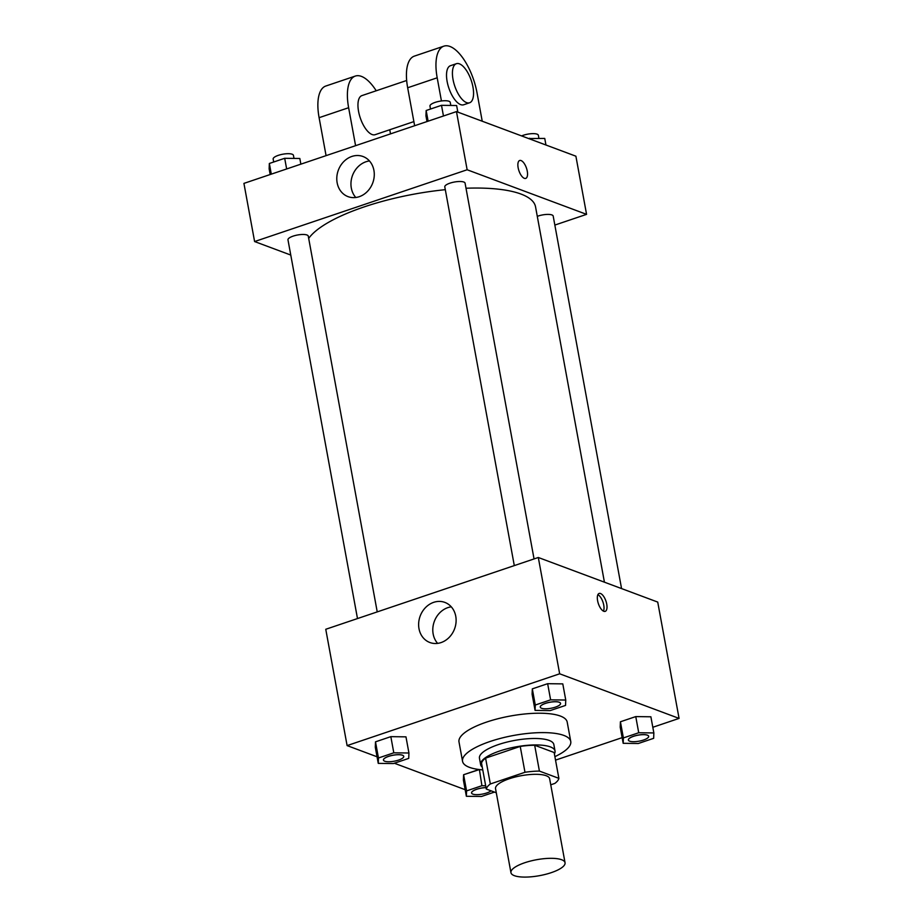 <?xml version="1.0" encoding="UTF-8"?>
<svg xmlns="http://www.w3.org/2000/svg" width="923" height="923" viewBox="0 0 923 923"><rect width="100%" height="100%" fill="white"/><g stroke="black" fill="none" stroke-linecap="round" stroke-linejoin="round"><path stroke-width="1.38" d="M561.611 859.728A27.505 8.099 -10.4 0 1 565.049 862.74A27.505 8.099 -10.4 0 1 539.459 875.673A27.505 8.099 -10.4 0 1 510.95 872.673A27.505 8.099 -10.4 0 1 530.437 861.067A27.505 8.099 -10.4 0 1 561.611 859.728M510.95 872.673L495.536 788.657A27.505 8.099 -10.4 0 1 515.011 777.062A27.505 8.099 -10.4 0 1 546.197 775.724A27.505 8.099 -10.4 0 1 549.635 778.735L565.049 862.74M486.283 789.038L481.529 763.183A36.932 10.88 -10.4 0 1 485.59 758.129L520.226 746.419L524.979 772.274L490.332 783.973A36.932 10.88 -10.4 0 0 486.283 789.038L496.286 792.776M550.743 784.804L554.827 783.419A36.932 10.88 -10.4 0 0 558.876 778.354L539.413 771.086A36.932 10.88 -10.4 0 0 524.979 772.274M558.876 778.354L554.135 752.51L534.671 745.242L539.413 771.086M520.226 746.419A36.932 10.88 -10.4 0 1 534.671 745.242M554.388 753.906A37.82 11.145 169.6 0 0 555.035 751.022A37.82 11.145 169.6 0 0 515.83 746.892A37.82 11.145 169.6 0 0 480.641 764.671A37.82 11.145 169.6 0 0 482.256 767.14M480.641 764.671L479.452 758.21A37.82 11.145 -10.4 0 1 506.254 742.265A37.82 11.145 -10.4 0 1 549.127 740.419A37.82 11.145 -10.4 0 1 553.846 744.561L555.035 751.022M485.59 758.129L490.332 783.973M482.764 769.886A54.999 16.21 -10.4 0 1 462.55 761.313A54.999 16.21 -10.4 0 1 501.524 738.112A54.999 16.21 -10.4 0 1 563.884 735.435A54.999 16.21 -10.4 0 1 570.749 741.457A54.999 16.21 -10.4 0 1 554.896 756.652M462.55 761.313L458.996 741.93A54.999 16.21 -10.4 0 1 497.97 718.729A54.999 16.21 -10.4 0 1 560.33 716.04A54.999 16.21 -10.4 0 1 567.195 722.074L570.749 741.457M485.683 785.761L481.91 785.715L479.418 769.563L463.6 774.732L463.404 780.12L466.369 796.272L481.494 796.468L494.451 792.084M408.935 753.006L405.97 736.854L390.833 736.646L375.499 741.838L375.292 747.215L378.257 763.367L393.394 763.563L408.727 758.383L408.935 753.006L393.798 752.81L378.465 757.991L378.257 763.367M652.815 727.278L679.074 718.406L559.661 673.802L347.106 745.599L377.046 756.779M394.352 763.24L465.157 789.684M555.531 760.125L622.137 737.639M653.853 732.943L650.888 716.79L635.762 716.594L620.418 721.774L620.21 727.151L623.175 743.303L638.312 743.5L653.657 738.319L653.853 732.943L638.728 732.747L623.383 737.927L623.175 743.303M565.753 700.038L562.788 683.885L547.651 683.689L532.317 688.87L532.11 694.246L535.075 710.398L550.2 710.595L565.545 705.414L565.753 700.038L550.616 699.842L535.282 705.022L535.075 710.398M347.106 745.599L325.761 629.278L538.305 557.492L657.73 602.084L679.074 718.406M538.305 557.492L559.661 673.802M455.754 616.252A21.402 18.345 110.5 0 1 449.143 637.424A21.402 18.345 110.5 0 1 429.876 642.512A21.402 18.345 110.5 0 1 420.184 616.045A21.402 18.345 110.5 0 1 444.863 602.407A21.402 18.345 110.5 0 1 455.754 616.252M600.538 593.524A9.449 3.992 -108.7 0 1 606.399 602.615A9.449 3.992 -108.7 0 1 605.2 611.361A9.449 3.992 -108.7 0 1 598.381 603.677A9.449 3.992 -108.7 0 1 599.142 593.443A9.449 3.992 -108.7 0 1 600.538 593.524M597.896 594.666A9.449 3.992 -108.7 0 1 602.973 602.131A9.449 3.992 -108.7 0 1 603.457 611.141M437.629 643.377A21.402 18.345 110.5 0 1 434.352 621.329A21.402 18.345 110.5 0 1 451.278 606.838M466.011 188.234A116.875 34.439 -10.4 0 1 520.953 194.049A116.875 34.439 -10.4 0 1 535.548 206.856L604.427 582.182M308.686 238.422A116.875 34.439 -10.4 0 1 445.301 189.677M534.048 558.923L465.077 183.158A10.315 3.034 169.6 0 0 454.393 182.027A10.315 3.034 169.6 0 0 444.794 186.884L514.296 565.591M537.29 216.34A10.315 3.034 -10.4 0 1 551.896 214.932A10.315 3.034 -10.4 0 1 553.189 216.063L621.56 588.574M357.489 618.56L287.976 239.842A10.315 3.034 -10.4 0 1 295.291 235.492A10.315 3.034 -10.4 0 1 306.978 234.996A10.315 3.034 -10.4 0 1 308.27 236.126L377.23 611.891M456.47 111.602L575.894 156.195L586.567 214.355L554.838 225.074L586.567 214.355L467.142 169.763L254.598 241.549L290.768 255.06L254.598 241.549L243.926 183.389L456.47 111.602L467.142 169.763L254.598 241.549M540.267 707.11A10.315 3.034 -10.4 0 1 540.267 707.087A10.315 3.034 -10.4 0 1 547.57 702.726A10.315 3.034 -10.4 0 1 559.269 702.23A10.315 3.034 -10.4 0 1 560.549 703.361A10.315 3.034 -10.4 0 1 560.561 703.384A10.315 3.034 -10.4 0 1 550.973 708.264A10.315 3.034 -10.4 0 1 540.278 707.133A10.315 3.034 -10.4 0 1 547.581 702.784A10.315 3.034 -10.4 0 1 559.28 702.276A10.315 3.034 -10.4 0 1 560.561 703.407L560.561 703.407M562.788 683.885L547.651 683.689L550.616 699.842M547.651 683.689L532.317 688.87L535.282 705.022M532.317 688.87L532.11 694.246M402.451 755.199A10.315 3.034 -10.4 0 1 403.743 756.318A10.315 3.034 -10.4 0 1 403.743 756.352L403.755 756.375A10.315 3.034 -10.4 0 1 394.156 761.221A10.315 3.034 -10.4 0 1 383.46 760.102A10.315 3.034 -10.4 0 1 383.449 760.044A10.315 3.034 -10.4 0 1 390.764 755.695A10.315 3.034 -10.4 0 1 402.451 755.199M405.97 736.854L390.833 736.646L393.798 752.81M390.833 736.646L375.499 741.838L378.465 757.991M375.499 741.838L375.292 747.215M383.449 760.044L383.46 760.102A10.315 3.034 -10.4 0 1 390.764 755.752A10.315 3.034 -10.4 0 1 402.463 755.245A10.315 3.034 -10.4 0 1 403.755 756.375M647.369 735.135A10.315 3.034 -10.4 0 1 648.661 736.266A10.315 3.034 -10.4 0 1 648.661 736.289L648.673 736.312A10.315 3.034 -10.4 0 1 639.074 741.169A10.315 3.034 -10.4 0 1 628.378 740.038A10.315 3.034 -10.4 0 1 628.378 739.981A10.315 3.034 -10.4 0 1 635.682 735.631A10.315 3.034 -10.4 0 1 647.369 735.135M650.888 716.79L635.762 716.594L638.728 732.747M635.762 716.594L620.418 721.774L623.383 737.927M620.418 721.774L620.21 727.151M628.378 739.981L628.378 740.038A10.315 3.034 -10.4 0 1 635.693 735.689A10.315 3.034 -10.4 0 1 647.381 735.181A10.315 3.034 -10.4 0 1 648.673 736.312M481.91 785.715L466.565 790.896L466.369 796.272M491.036 790.815A10.315 3.034 -10.4 0 1 479.914 794.472A10.315 3.034 -10.4 0 1 471.572 793.007L471.561 792.949A10.315 3.034 -10.4 0 1 471.561 792.949A10.315 3.034 -10.4 0 1 486.006 787.573M478.945 769.551L463.6 774.732L466.565 790.896M463.6 774.732L463.404 780.12M471.572 793.007A10.315 3.034 -10.4 0 1 486.017 787.631M457.843 112.11L456.631 105.522L441.506 105.326L426.161 110.506L425.953 115.883L427.003 121.559M441.506 105.326L443.455 115.998M426.161 110.506L428.122 121.178M430.51 109.041L429.968 106.11A10.315 3.034 -10.4 0 1 437.271 101.761A10.315 3.034 -10.4 0 1 448.97 101.253A10.315 3.034 -10.4 0 1 450.251 102.384L450.816 105.453M300.863 164.156L299.825 158.491L284.688 158.294L269.343 163.475L269.147 168.851L270.185 174.516M284.688 158.294L286.649 168.955M269.343 163.475L271.304 174.147M273.693 162.01L273.15 159.068A10.315 3.034 -10.4 0 1 280.465 154.718A10.315 3.034 -10.4 0 1 292.153 154.222A10.315 3.034 -10.4 0 1 293.445 155.352L293.999 158.41M545.955 145.015L544.743 138.427L528.648 138.554M529.606 138.231L529.744 138.969M521.587 135.923A10.315 3.034 -10.4 0 1 537.071 134.158A10.315 3.034 -10.4 0 1 538.363 135.289L538.928 138.358M527.264 171.147A9.449 3.992 71.3 0 0 519.684 160.487A9.449 3.992 -108.7 0 1 527.264 171.147A9.449 3.992 -108.7 0 1 525.729 178.404A9.449 3.992 71.3 0 0 527.264 171.147M525.729 178.404A9.449 3.992 -108.7 0 1 518.922 170.72A9.449 3.992 -108.7 0 1 519.684 160.487M586.567 214.355L467.142 169.763M337.149 182.789A21.402 18.345 110.5 0 1 343.76 161.606A21.402 18.345 110.5 0 1 363.027 156.518A21.402 18.345 110.5 0 1 372.719 182.996A21.402 18.345 110.5 0 1 348.04 196.634A21.402 18.345 110.5 0 1 337.149 182.789M369.442 160.948A21.402 18.345 -69.5 0 0 351.317 188.073A21.402 18.345 -69.5 0 0 355.793 197.499M414.635 125.736L407.666 87.766L437.19 77.797A41.247 17.422 -108.7 0 1 443.894 46.15A41.247 17.422 -108.7 0 1 476.995 92.669L482.233 121.225M443.894 46.15L414.369 56.118A41.247 17.422 71.3 0 0 407.666 87.766M413.873 121.605L375.13 134.689A20.629 8.711 -108.7 0 1 360.27 117.936A20.629 8.711 -108.7 0 1 361.931 95.6L406.674 80.486M326.073 155.641L319.104 117.683L348.629 107.714L355.586 145.672M389.748 129.751L390.51 133.881M348.629 107.714A41.247 17.422 -108.7 0 1 355.332 76.067A41.247 17.422 -108.7 0 1 376.226 90.777M469.599 102.776L463.692 104.772A20.629 8.711 -108.7 0 1 448.832 88.02A20.629 8.711 -108.7 0 1 450.493 65.695L456.389 63.699A20.629 8.711 -108.7 0 1 459.435 63.849A20.629 8.711 -108.7 0 1 472.218 83.705A20.629 8.711 -108.7 0 1 469.599 102.776A20.629 8.711 -108.7 0 1 454.739 86.024A20.629 8.711 -108.7 0 1 456.389 63.699M441.436 100.965L437.19 77.797M319.104 117.683A41.247 17.422 -108.7 0 1 325.807 86.035L355.332 76.067"/></g></svg>
